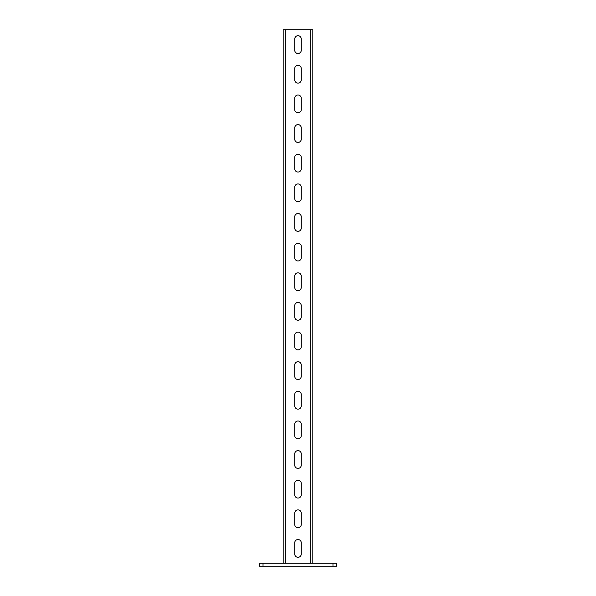 <?xml version="1.0" encoding="UTF-8"?>
<svg xmlns="http://www.w3.org/2000/svg" width="596" height="596" viewBox="0 0 596 596"><rect width="100%" height="100%" fill="white"/><g stroke="black" fill="none" stroke-linecap="round" stroke-linejoin="round"><path stroke-width="0.89" d="M332.97 563.235L336.524 563.235L336.524 566.2L259.476 566.2L259.476 563.235L332.97 563.235L332.97 566.2M283.182 563.235L283.182 29.8L312.818 29.8L312.818 563.235M294.737 554.049A3.263 3.263 0 0 0 298 557.312A3.263 3.263 0 0 0 301.263 554.049L301.263 542.785A3.263 3.263 0 0 0 298 539.529A3.263 3.263 0 0 0 294.737 542.785L294.737 554.049M294.737 524.413A3.263 3.263 0 0 0 298 527.676A3.263 3.263 0 0 0 301.263 524.413L301.263 513.156A3.263 3.263 0 0 0 298 509.893A3.263 3.263 0 0 0 294.737 513.156L294.737 524.413M294.737 494.777A3.263 3.263 0 0 0 298 498.04A3.263 3.263 0 0 0 301.263 494.777L301.263 483.52A3.263 3.263 0 0 0 298 480.257A3.263 3.263 0 0 0 294.737 483.52L294.737 494.777M294.737 465.141A3.263 3.263 0 0 0 298 468.404A3.263 3.263 0 0 0 301.263 465.141L301.263 453.884A3.263 3.263 0 0 0 298 450.621A3.263 3.263 0 0 0 294.737 453.884L294.737 465.141M294.737 435.505A3.263 3.263 0 0 0 298 438.768A3.263 3.263 0 0 0 301.263 435.505L301.263 424.248A3.263 3.263 0 0 0 298 420.985A3.263 3.263 0 0 0 294.737 424.248L294.737 435.505M294.737 405.876A3.263 3.263 0 0 0 298 409.132A3.263 3.263 0 0 0 301.263 405.876L301.263 394.612A3.263 3.263 0 0 0 298 391.348A3.263 3.263 0 0 0 294.737 394.612L294.737 405.876M294.737 376.24A3.263 3.263 0 0 0 298 379.496A3.263 3.263 0 0 0 301.263 376.24L301.263 364.975A3.263 3.263 0 0 0 298 361.712A3.263 3.263 0 0 0 294.737 364.975L294.737 376.24M294.737 346.604A3.263 3.263 0 0 0 298 349.859A3.263 3.263 0 0 0 301.263 346.604L301.263 335.339A3.263 3.263 0 0 0 298 332.084A3.263 3.263 0 0 0 294.737 335.339L294.737 346.604M294.737 316.968A3.263 3.263 0 0 0 298 320.223A3.263 3.263 0 0 0 301.263 316.968L301.263 305.703A3.263 3.263 0 0 0 298 302.448A3.263 3.263 0 0 0 294.737 305.703L294.737 316.968M294.737 287.332A3.263 3.263 0 0 0 298 290.595A3.263 3.263 0 0 0 301.263 287.332L301.263 276.067A3.263 3.263 0 0 0 298 272.812A3.263 3.263 0 0 0 294.737 276.067L294.737 287.332M294.737 257.695A3.263 3.263 0 0 0 298 260.959A3.263 3.263 0 0 0 301.263 257.695L301.263 246.431A3.263 3.263 0 0 0 298 243.175A3.263 3.263 0 0 0 294.737 246.431L294.737 257.695M294.737 228.059A3.263 3.263 0 0 0 298 231.322A3.263 3.263 0 0 0 301.263 228.059L301.263 216.802A3.263 3.263 0 0 0 298 213.539A3.263 3.263 0 0 0 294.737 216.802L294.737 228.059M294.737 198.423A3.263 3.263 0 0 0 298 201.686A3.263 3.263 0 0 0 301.263 198.423L301.263 187.166A3.263 3.263 0 0 0 298 183.903A3.263 3.263 0 0 0 294.737 187.166L294.737 198.423M294.737 168.787A3.263 3.263 0 0 0 298 172.05A3.263 3.263 0 0 0 301.263 168.787L301.263 157.53A3.263 3.263 0 0 0 298 154.267A3.263 3.263 0 0 0 294.737 157.53L294.737 168.787M294.737 139.151A3.263 3.263 0 0 0 298 142.414A3.263 3.263 0 0 0 301.263 139.151L301.263 127.894A3.263 3.263 0 0 0 298 124.631A3.263 3.263 0 0 0 294.737 127.894L294.737 139.151M294.737 109.522A3.263 3.263 0 0 0 298 112.778A3.263 3.263 0 0 0 301.263 109.522L301.263 98.258A3.263 3.263 0 0 0 298 94.995A3.263 3.263 0 0 0 294.737 98.258L294.737 109.522M294.737 79.886A3.263 3.263 0 0 0 298 83.142A3.263 3.263 0 0 0 301.263 79.886L301.263 68.622A3.263 3.263 0 0 0 298 65.359A3.263 3.263 0 0 0 294.737 68.622L294.737 79.886M294.737 50.25A3.263 3.263 0 0 0 298 53.506A3.263 3.263 0 0 0 301.263 50.25L301.263 38.986A3.263 3.263 0 0 0 298 35.73A3.263 3.263 0 0 0 294.737 38.986L294.737 50.25M263.03 566.2L263.03 563.235M310.74 563.235L310.74 29.8M285.26 563.235L285.26 29.8"/></g></svg>
